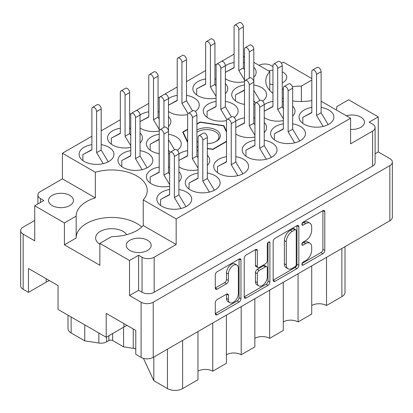 <?xml version="1.0" encoding="UTF-8"?>
<svg xmlns="http://www.w3.org/2000/svg" width="413" height="413" viewBox="0 0 413 413"><rect width="100%" height="100%" fill="white"/><g stroke="black" fill="none" stroke-linecap="round" stroke-linejoin="round"><path stroke-width="0.62" d="M236.902 265.027L235.002 263.933A7.042 4.063 120 0 0 231.486 264.279A7.042 4.063 120 0 0 226.505 272.905L228.404 274A7.042 4.063 120 0 1 233.381 265.373A7.042 4.063 120 0 1 236.902 265.027A7.042 4.063 120 0 1 238.358 268.249L238.358 293.715A7.042 4.063 120 0 1 235.286 300.798A7.042 4.063 120 0 1 229.86 302.683A7.042 4.063 120 0 1 228.404 299.461L228.404 295.218A2.633 1.518 120 0 0 227.857 294.015A2.633 1.518 120 0 0 226.541 294.144L217.145 299.57A2.633 1.518 120 0 0 215.281 302.791L215.281 313.643A2.633 1.518 120 0 0 215.829 314.851A2.633 1.518 120 0 0 217.145 314.721L239.101 302.042A2.633 1.518 120 0 0 240.965 298.816L240.965 260.138A2.633 1.518 120 0 0 240.418 258.93A2.633 1.518 120 0 0 239.101 259.065L217.145 271.744A2.633 1.518 120 0 0 215.281 274.965L215.281 288.073A2.633 1.518 120 0 0 215.829 289.276A2.633 1.518 120 0 0 217.145 289.146L226.541 283.721A2.633 1.518 120 0 0 228.404 280.499L228.404 274M268.6 242.033L269.901 242.787A1.843 1.063 120 0 0 269.519 241.941A1.843 1.063 120 0 0 268.6 242.033A1.843 1.063 120 0 0 267.299 244.289L267.299 260.624A2.633 1.518 120 0 1 265.435 263.845L259.204 267.443A2.633 1.518 120 0 1 257.888 267.572A2.633 1.518 120 0 1 257.34 266.37L257.34 250.681A2.633 1.518 120 0 0 256.793 249.478A2.633 1.518 120 0 0 255.482 249.607L257.34 250.681M350.591 129.362A12.467 7.197 0 0 0 364.483 122.212A12.467 7.197 0 0 0 360.828 117.122A12.467 7.197 0 0 0 346.388 115.79M282.244 82.874A12.467 7.197 0 0 0 286.746 77.334A12.467 7.197 0 0 0 283.096 72.244A12.467 7.197 0 0 0 282.244 71.795M272.952 70.174A12.467 7.197 0 0 0 268.651 70.907M126.734 234.661A16.086 9.287 0 0 0 123.079 231.399A16.086 9.287 0 0 0 105.547 229.385A16.086 9.287 0 0 0 95.615 237.965A16.086 9.287 0 0 0 99.853 244.248M52.172 205.566A12.467 7.197 180 0 1 48.517 200.475A12.467 7.197 180 0 1 56.214 193.826A12.467 7.197 180 0 1 69.802 195.385A12.467 7.197 180 0 1 73.457 200.475A12.467 7.197 180 0 1 65.76 207.125A12.467 7.197 180 0 1 52.172 205.566M129.904 250.443A12.467 7.197 180 0 1 126.254 245.353A12.467 7.197 180 0 1 133.951 238.704A12.467 7.197 180 0 1 147.534 240.263A12.467 7.197 180 0 1 151.189 245.353A12.467 7.197 180 0 1 143.492 252.007A12.467 7.197 180 0 1 129.904 250.443M336.822 106.657L336.822 106.569A35.528 20.511 0 0 1 336.822 106.616A35.528 20.511 0 0 1 336.337 109.987M282.244 98.309A35.528 20.511 0 0 0 283.38 98.712M292.672 100.896A35.528 20.511 0 0 0 311.82 100.591M311.82 107.421A17.429 10.062 0 0 0 299.038 117.122A17.429 10.062 0 0 0 304.138 124.236A17.429 10.062 0 0 0 323.131 126.419A17.429 10.062 0 0 0 333.895 117.122A17.429 10.062 0 0 0 328.789 110.008A17.429 10.062 0 0 0 321.108 107.421M283.38 101.608A17.429 10.062 0 0 0 282.244 101.402M272.952 101.402A17.429 10.062 0 0 0 264.232 104.644M264.232 117.56A17.429 10.062 0 0 0 265.275 118.216A17.429 10.062 0 0 0 283.38 120.591M254.94 118.03A17.429 10.062 0 0 0 253.804 117.824M244.511 117.824A17.429 10.062 0 0 0 235.792 121.066M235.792 133.977A17.429 10.062 0 0 0 236.835 134.633A17.429 10.062 0 0 0 254.94 137.013M198.064 150.869A17.429 10.062 0 0 0 196.924 150.662M187.636 150.662A17.429 10.062 0 0 0 178.912 153.899M178.912 166.816A17.429 10.062 0 0 0 179.954 167.471A17.429 10.062 0 0 0 198.064 169.851M169.624 167.286A17.429 10.062 0 0 0 168.489 167.079M159.196 167.079A17.429 10.062 0 0 0 146.414 176.779A17.429 10.062 0 0 0 151.519 183.893A17.429 10.062 0 0 0 169.624 186.268M283.38 123.843A17.429 10.062 0 0 0 270.598 133.538A17.429 10.062 0 0 0 275.703 140.657A17.429 10.062 0 0 0 294.696 142.836A17.429 10.062 0 0 0 305.455 133.538A17.429 10.062 0 0 0 300.349 126.424A17.429 10.062 0 0 0 292.672 123.843M254.94 140.26A17.429 10.062 0 0 0 242.157 149.96A17.429 10.062 0 0 0 247.263 157.074A17.429 10.062 0 0 0 266.256 159.258A17.429 10.062 0 0 0 277.015 149.96A17.429 10.062 0 0 0 271.909 142.846A17.429 10.062 0 0 0 264.232 140.26M226.505 156.682A17.429 10.062 0 0 0 213.717 166.377A17.429 10.062 0 0 0 218.823 173.496A17.429 10.062 0 0 0 237.816 175.675A17.429 10.062 0 0 0 248.574 166.377A17.429 10.062 0 0 0 243.469 159.263A17.429 10.062 0 0 0 235.792 156.682M198.064 173.099A17.429 10.062 0 0 0 185.282 182.799A17.429 10.062 0 0 0 190.383 189.913A17.429 10.062 0 0 0 209.376 192.097A17.429 10.062 0 0 0 220.134 182.799A17.429 10.062 0 0 0 215.034 175.685A17.429 10.062 0 0 0 207.352 173.099M91.892 144.638A17.429 10.062 0 0 0 79.105 154.338A17.429 10.062 0 0 0 84.211 161.452A17.429 10.062 0 0 0 103.204 163.636A17.429 10.062 0 0 0 113.962 154.338A17.429 10.062 0 0 0 108.862 147.224A17.429 10.062 0 0 0 101.18 144.638M130.756 128.428A17.429 10.062 0 0 0 129.62 128.221M120.328 128.221A17.429 10.062 0 0 0 107.545 137.921A17.429 10.062 0 0 0 112.651 145.035A17.429 10.062 0 0 0 130.756 147.41M159.196 112.006A17.429 10.062 0 0 0 158.06 111.804M148.768 111.804A17.429 10.062 0 0 0 140.048 115.041M140.048 127.958A17.429 10.062 0 0 0 141.091 128.613A17.429 10.062 0 0 0 159.196 130.993M195.318 111.469A17.429 10.062 0 0 0 199.283 105.083A17.429 10.062 0 0 0 194.177 97.964A17.429 10.062 0 0 0 186.495 95.382M177.208 95.382A17.429 10.062 0 0 0 168.489 98.624M168.489 111.536A17.429 10.062 0 0 0 169.531 112.197A17.429 10.062 0 0 0 187.652 114.571M216.076 79.172A17.429 10.062 0 0 0 214.936 78.966M205.648 78.966A17.429 10.062 0 0 0 192.866 88.661A17.429 10.062 0 0 0 197.966 95.775A17.429 10.062 0 0 0 216.076 98.155M130.756 150.662A17.429 10.062 0 0 0 117.973 160.358A17.429 10.062 0 0 0 123.079 167.471A17.429 10.062 0 0 0 142.072 169.655A17.429 10.062 0 0 0 152.831 160.358A17.429 10.062 0 0 0 147.725 153.244A17.429 10.062 0 0 0 140.048 150.662M177.306 150.327A17.429 10.062 0 0 0 181.271 143.941A17.429 10.062 0 0 0 176.165 136.827A17.429 10.062 0 0 0 168.489 134.24M159.196 134.24A17.429 10.062 0 0 0 146.414 143.941A17.429 10.062 0 0 0 151.519 151.055A17.429 10.062 0 0 0 159.196 153.636M169.624 189.521A17.429 10.062 0 0 0 156.842 199.216A17.429 10.062 0 0 0 161.948 206.33A17.429 10.062 0 0 0 180.94 208.513A17.429 10.062 0 0 0 191.699 199.216A17.429 10.062 0 0 0 186.593 192.102A17.429 10.062 0 0 0 178.912 189.521M234.186 117.488A17.429 10.062 0 0 0 238.146 111.102A17.429 10.062 0 0 0 233.046 103.988A17.429 10.062 0 0 0 225.364 101.402M216.076 101.402A17.429 10.062 0 0 0 203.289 111.102A17.429 10.062 0 0 0 208.395 118.216A17.429 10.062 0 0 0 226.52 120.591M262.627 101.071A17.429 10.062 0 0 0 266.586 94.68A17.429 10.062 0 0 0 261.481 87.566A17.429 10.062 0 0 0 253.804 84.985M244.511 84.985A17.429 10.062 0 0 0 231.729 94.68A17.429 10.062 0 0 0 236.835 101.799A17.429 10.062 0 0 0 244.511 104.381M244.511 62.75A17.429 10.062 0 0 0 243.376 62.544M234.088 62.544A17.429 10.062 0 0 0 225.364 65.786M225.364 78.697A17.429 10.062 0 0 0 226.407 79.358A17.429 10.062 0 0 0 244.511 81.733M273.158 241.548L273.158 280.231A2.633 1.518 120 0 0 273.705 281.434A2.633 1.518 120 0 0 275.022 281.305L296.978 268.626A2.633 1.518 120 0 0 298.842 265.404L298.842 226.722A2.633 1.518 120 0 0 298.294 225.519A2.633 1.518 120 0 0 296.978 225.648L275.022 238.327A2.633 1.518 120 0 0 273.158 241.548M138.623 290.287L142.036 292.259L142.036 257.232L138.623 255.26L138.623 290.287L129.527 295.543L141.091 302.223A8.58 4.956 0 0 0 153.223 302.223L389.836 165.613A8.58 4.956 0 0 0 392.35 162.113L392.35 217.279A8.58 4.956 180 0 1 389.836 220.785L153.223 357.39A8.58 4.956 180 0 1 141.091 357.39L135.784 354.323L135.784 330.462L106.203 313.384L106.203 337.251L123.931 327.013A20.913 12.075 180 0 1 127.168 325.485M305.728 260.567L303.168 262.043A1.843 1.063 120 0 0 301.965 263.67A1.843 1.063 120 0 0 302.244 265.146A1.843 1.063 120 0 0 303.168 265.053L322.94 253.639A2.633 1.518 120 0 0 324.804 250.412L324.804 211.735A2.633 1.518 120 0 0 324.257 210.532A2.633 1.518 120 0 0 322.94 210.661L303.168 222.075A1.843 1.063 120 0 0 301.965 223.701A1.843 1.063 120 0 0 302.244 225.178A1.843 1.063 120 0 0 303.168 225.085L305.728 223.609A8.42 4.863 120 0 1 309.936 223.19A8.42 4.863 120 0 1 311.681 227.047L311.681 230.268A8.42 4.863 120 0 1 305.728 240.583L303.168 242.059A1.843 1.063 120 0 0 301.965 243.685A1.843 1.063 120 0 0 302.244 245.162A1.843 1.063 120 0 0 303.168 245.069L305.728 243.593A8.42 4.863 120 0 1 309.936 243.174A8.42 4.863 120 0 1 311.681 247.031L311.681 250.252A8.42 4.863 120 0 1 305.728 260.567M244.222 296.895L266.148 284.237L268.042 285.331A2.633 1.518 120 0 0 269.901 282.11L269.901 242.787M268.042 285.331L246.081 298.01A2.633 1.518 120 0 1 244.764 298.14A2.633 1.518 120 0 1 244.222 296.937L244.222 258.259A2.633 1.518 120 0 1 246.081 255.033L255.482 249.607M106.203 337.251L58.047 309.445L58.047 285.584L28.471 268.507L28.471 292.368L46.199 282.136A20.913 12.075 0 0 1 49.431 280.608M28.471 292.368L23.164 289.306A8.58 4.956 180 0 1 20.65 285.801L20.65 230.635A8.58 4.956 0 0 0 23.164 234.135L34.728 240.815L34.728 205.788L64.402 222.917L64.402 244.806L76.178 238.007L76.178 216.118L64.402 222.917M311.82 78.537L283.473 62.172L281.501 63.313M392.35 162.113A8.58 4.956 0 0 0 389.836 158.607L378.272 151.932L378.272 116.905L348.598 99.77L336.822 106.569M129.527 295.543L129.527 260.515L99.853 243.386L99.853 265.275L64.402 244.806M34.728 220.454L23.164 227.129A8.58 4.956 0 0 0 20.65 230.635M321.108 101.195L350.591 118.216L176.165 218.921L143.234 199.907A35.528 20.511 180 0 0 147.229 190.46A35.528 20.511 180 0 0 95.336 172.257L62.409 153.244L62.409 178.86L40.417 191.555A8.58 4.956 0 0 0 37.903 195.06A8.58 4.956 0 0 0 40.417 198.56L43.83 200.532L34.728 205.788M372.583 131.133A8.58 4.956 0 0 0 375.097 127.632L375.097 162.66A8.58 4.956 180 0 1 372.583 166.16L372.583 131.133L350.591 143.832L350.591 118.216M375.097 127.632A8.58 4.956 0 0 0 372.583 124.127L369.17 122.155L378.272 116.905M196.924 146.992L198.064 147.167M207.352 148.603L212.871 149.454L226.505 141.587M187.636 129.217L182.727 132.052L187.636 142.63M226.505 131.277L223.903 125.681L200.129 122.005L196.924 123.854M253.804 77.293A17.429 10.062 0 0 0 256.158 72.244A17.429 10.062 0 0 0 253.804 67.19M253.804 104.381A17.429 10.062 0 0 0 254.955 104.169M168.489 153.636A17.429 10.062 0 0 0 169.64 153.429M225.364 93.715A17.429 10.062 0 0 0 227.718 88.661A17.429 10.062 0 0 0 225.364 83.612M168.489 126.554A17.429 10.062 0 0 0 170.843 121.499A17.429 10.062 0 0 0 168.489 116.451M140.048 142.97A17.429 10.062 0 0 0 142.402 137.921A17.429 10.062 0 0 0 140.048 132.867M178.912 181.828A17.429 10.062 0 0 0 181.271 176.779A17.429 10.062 0 0 0 178.912 171.725M207.352 165.412A17.429 10.062 0 0 0 209.711 160.358A17.429 10.062 0 0 0 207.352 155.309M264.232 132.573A17.429 10.062 0 0 0 266.586 127.519A17.429 10.062 0 0 0 264.232 122.47M292.672 116.151A17.429 10.062 0 0 0 295.027 111.102A17.429 10.062 0 0 0 292.672 106.048M253.804 62.337L269.766 71.552A35.528 20.511 0 0 0 265.771 81A35.528 20.511 0 0 0 272.952 93.364M243.376 56.318L244.511 56.973M234.088 54.129L221.575 61.351M216.546 64.252L214.936 65.182M205.648 70.546L186.495 81.604M177.208 86.967L164.699 94.19M159.671 97.091L158.06 98.02M148.768 103.384L136.259 110.607M131.231 113.508L129.62 114.437M120.328 119.801L101.18 130.859M91.892 136.223L62.409 153.244M95.336 172.257L95.336 197.868L62.409 178.86M176.165 218.921L176.165 244.532L143.234 225.524L143.234 199.907M142.036 257.232A8.58 4.956 0 0 0 154.173 257.232L154.173 292.259A8.58 4.956 180 0 1 142.036 292.259M176.165 244.532L154.173 257.232M99.853 243.386L111.629 236.587A35.528 20.511 0 0 0 143.234 225.524M138.623 255.26L129.527 260.515M95.336 197.868A35.528 20.511 0 0 0 76.178 216.076A35.528 20.511 0 0 0 76.178 216.118M378.272 151.932L375.097 153.765M272.952 66.607L270.964 65.455A8.58 4.956 0 0 0 259.023 65.347M372.583 166.16L154.173 292.259M269.766 71.552L269.766 90.447M269.766 84.04A12.467 7.197 0 0 0 272.952 84.489M311.82 80.07L301.371 86.1A35.528 20.511 0 0 0 292.404 86.756M283.38 88.903A35.528 20.511 0 0 0 282.244 89.301M76.178 237.924A35.528 20.511 180 0 1 101.872 218.255A35.528 20.511 180 0 1 141.747 227.021M301.371 101.51L301.371 86.1M326.513 257.34L326.513 305.506L341.871 296.637L341.871 248.476M311.722 265.879L311.722 314.045L298.072 321.923L298.072 273.762M311.722 305.506A10.459 6.035 180 0 1 326.513 305.506M283.287 282.301L283.287 330.462L269.632 338.345L269.632 290.179M283.287 321.923A10.459 6.035 180 0 1 298.072 321.923M254.847 298.718L254.847 346.884L241.197 354.762A10.459 6.035 0 0 0 226.407 354.762M254.847 338.345A10.459 6.035 180 0 1 269.632 338.345M241.197 306.601L241.197 354.762M226.407 315.14L226.407 363.301L212.757 371.184A10.459 6.035 0 0 0 197.966 371.184M212.757 323.018L212.757 371.184M197.966 331.556L197.966 379.723L182.613 388.587A10.723 6.19 180 0 1 167.446 388.587L167.446 349.181M153.817 357.049L153.817 380.719L167.446 388.587M153.817 380.719L143.435 358.35M123.606 327.204L123.606 346.858L133.244 348.35L133.244 328.996M112.651 333.528L112.651 340.534L123.606 346.858M106.621 337.008L106.621 341.825L108.862 340.534L108.862 335.717M84.758 324.866L84.758 340.849L98.852 343.027L98.852 333.002M71.129 316.998L71.129 332.981L84.758 340.849M106.621 341.825A8.043 4.646 180 0 1 98.852 343.027M71.129 332.981A10.723 6.19 180 0 1 67.99 328.603L67.99 315.186M345.01 246.664L345.01 292.259A10.723 6.19 180 0 1 341.871 296.637M135.784 348.954A10.723 6.19 0 0 0 133.244 348.35M112.651 340.534A2.679 1.549 0 0 0 108.862 340.534M200.129 122.331L200.129 122.005M223.903 126.579L223.903 125.681M309.936 243.174L308.041 242.08A8.42 4.863 120 0 0 303.829 242.498L305.728 243.593M302.006 243.551L303.829 242.498M309.936 223.19L308.041 222.096A8.42 4.863 120 0 0 303.829 222.514L305.728 223.609M302.006 223.562L303.829 222.514M302.006 263.535L321.046 252.544A2.633 1.518 120 0 0 322.904 249.318L322.904 210.682M273.158 280.19L295.083 267.531A2.633 1.518 120 0 0 296.947 264.31L296.947 225.668M294.934 266.798A1.843 1.063 120 0 0 296.235 264.542L296.235 230.588A1.843 1.063 120 0 0 295.853 229.747A1.843 1.063 120 0 0 294.934 229.84L292.234 231.399A8.42 4.863 120 0 0 286.281 241.713L286.281 264.919A8.42 4.863 120 0 0 288.021 268.775A8.42 4.863 120 0 0 292.234 268.357L294.934 266.798M295.853 229.747L293.958 228.652A1.843 1.063 120 0 0 293.039 228.745L294.934 229.84M288.021 268.775L286.126 267.681A8.42 4.863 120 0 1 284.381 263.824L284.381 240.619A8.42 4.863 120 0 1 290.339 230.304L293.039 228.745M255.446 249.628L255.446 265.275A2.633 1.518 120 0 0 255.988 266.478L257.888 267.572M268.006 242.539L268.006 281.016L269.901 282.11M257.34 282.647A7.042 4.063 120 0 0 258.796 285.868A7.042 4.063 120 0 0 264.222 283.984A7.042 4.063 120 0 0 267.299 276.901L267.299 267.929A2.633 1.518 120 0 0 266.752 266.721A2.633 1.518 120 0 0 265.435 266.855L259.204 270.453A2.633 1.518 120 0 0 257.34 273.674L257.34 282.647L255.446 281.552A7.042 4.063 120 0 0 256.901 284.774L258.796 285.868M266.752 266.721L264.857 265.626A2.633 1.518 120 0 0 263.54 265.76L265.435 266.855M255.446 281.552L255.446 272.58A2.633 1.518 120 0 1 257.304 269.359L263.54 265.76M266.148 284.237A2.633 1.518 120 0 0 268.006 281.016M229.86 302.683L227.966 301.588A7.042 4.063 120 0 1 226.505 298.367L226.505 294.164M215.281 288.031L224.646 282.626A2.633 1.518 120 0 0 226.505 279.405L226.505 272.905M215.281 313.606L237.207 300.948A2.633 1.518 120 0 0 239.07 297.721L239.07 259.085M180.94 208.513L174.363 197.522L174.363 156.47A3.35 1.936 -120 0 0 172.902 153.099A3.35 1.936 -120 0 0 170.316 152.201A3.35 1.936 -120 0 0 169.624 153.734L169.624 194.786L160.621 199.438L160.621 205.473M169.624 194.508L160.621 199.438M185.964 206.676L178.912 194.895L178.912 153.843A3.35 1.936 -120 0 0 177.451 150.471A3.35 1.936 -120 0 0 174.869 149.573L170.316 152.201M174.363 197.522L178.912 194.895M244.511 80.05L238.828 70.546L238.828 29.499A3.35 1.936 -120 0 0 237.361 26.122A3.35 1.936 -120 0 0 234.78 25.229A3.35 1.936 -120 0 0 234.088 26.762L234.088 67.809L225.364 72.316M234.088 67.531L225.364 72.296M244.511 69.818L243.376 67.918L243.376 26.871A3.35 1.936 -120 0 0 241.915 23.5A3.35 1.936 -120 0 0 239.328 22.601L234.78 25.229M238.828 70.546L243.376 67.918M255.353 103.178L253.804 100.591M249.256 78.171L249.256 51.935A3.35 1.936 -120 0 0 247.79 48.564A3.35 1.936 -120 0 0 245.208 47.665A3.35 1.936 -120 0 0 244.511 49.199L244.511 90.251L235.508 94.902L235.508 100.937M244.511 89.972L235.508 94.902M254.94 125.098L253.804 123.198L253.804 49.312A3.35 1.936 -120 0 0 252.343 45.936A3.35 1.936 -120 0 0 249.757 45.038L245.208 47.665M259.87 100.498L253.804 90.359M226.913 119.594L220.816 109.404L220.816 68.357A3.35 1.936 -120 0 0 219.349 64.986A3.35 1.936 -120 0 0 216.768 64.087A3.35 1.936 -120 0 0 216.076 65.621L216.076 106.668L207.068 111.319L207.068 117.359M216.076 106.394L207.068 111.319M231.43 116.915L225.364 106.776L225.364 65.729A3.35 1.936 -120 0 0 223.903 62.358A3.35 1.936 -120 0 0 221.316 61.46L216.768 64.087M220.816 109.404L225.364 106.776M170.032 152.433L168.489 149.847M163.935 127.426L163.935 101.195A3.35 1.936 -120 0 0 162.474 97.819A3.35 1.936 -120 0 0 159.893 96.926A3.35 1.936 -120 0 0 159.196 98.459L159.196 139.506L150.193 144.158L150.193 150.193M159.196 139.227L150.193 144.158M169.624 174.353L168.489 172.453L168.489 98.568A3.35 1.936 -120 0 0 167.022 95.197A3.35 1.936 -120 0 0 164.441 94.298L159.893 96.926M174.554 149.754L168.489 139.615M142.072 169.655L135.495 158.664L135.495 117.612A3.35 1.936 -120 0 0 134.034 114.241A3.35 1.936 -120 0 0 131.453 113.343A3.35 1.936 -120 0 0 130.756 114.876L130.756 155.923L121.752 160.58L121.752 166.615M130.756 155.649L121.752 160.58M147.1 167.817L140.048 156.037L140.048 114.984A3.35 1.936 -120 0 0 138.582 111.613A3.35 1.936 -120 0 0 136.001 110.715L131.453 113.343M135.495 158.664L140.048 156.037M216.076 96.472L210.387 86.967L210.387 45.915A3.35 1.936 -120 0 0 208.921 42.544A3.35 1.936 -120 0 0 206.34 41.646A3.35 1.936 -120 0 0 205.648 43.179L205.648 84.226L196.64 88.883L196.64 94.918M205.648 83.953L196.64 88.883M216.076 86.24L214.936 84.34L214.936 43.288A3.35 1.936 -120 0 0 213.475 39.916A3.35 1.936 -120 0 0 210.893 39.018L206.34 41.646M210.387 86.967L214.936 84.34M188.044 113.575L181.947 103.384L181.947 62.337A3.35 1.936 -120 0 0 180.486 58.961A3.35 1.936 -120 0 0 177.9 58.063A3.35 1.936 -120 0 0 177.208 59.601L177.208 100.648L168.489 105.155M177.208 100.369L168.489 105.134M192.566 110.896L186.495 100.757L186.495 59.709A3.35 1.936 -120 0 0 185.034 56.333A3.35 1.936 -120 0 0 182.453 55.44L177.9 58.063M181.947 103.384L186.495 100.757M159.196 129.31L153.507 119.801L153.507 78.754A3.35 1.936 -120 0 0 152.046 75.383A3.35 1.936 -120 0 0 149.465 74.485A3.35 1.936 -120 0 0 148.768 76.018L148.768 117.065L140.048 121.572M148.768 116.791L140.048 121.556M159.196 119.078L158.06 117.178L158.06 76.126A3.35 1.936 -120 0 0 156.594 72.755A3.35 1.936 -120 0 0 154.013 71.857L149.465 74.485M153.507 119.801L158.06 117.178M130.756 145.727L125.072 136.223L125.072 95.176A3.35 1.936 -120 0 0 123.606 91.8A3.35 1.936 -120 0 0 121.024 90.901A3.35 1.936 -120 0 0 120.328 92.44L120.328 133.487L111.324 138.138L111.324 144.173M120.328 133.208L111.324 138.138M130.756 135.495L129.62 133.595L129.62 92.548A3.35 1.936 -120 0 0 128.159 89.172A3.35 1.936 -120 0 0 125.573 88.274L121.024 90.901M125.072 136.223L129.62 133.595M103.209 163.636L96.632 152.64L96.632 111.593A3.35 1.936 -120 0 0 95.166 108.221A3.35 1.936 -120 0 0 92.584 107.323A3.35 1.936 -120 0 0 91.892 108.856L91.892 149.904L82.884 154.555L82.884 160.595M91.892 149.63L82.884 154.555M108.232 161.798L101.18 150.012L101.18 108.965A3.35 1.936 -120 0 0 99.719 105.594A3.35 1.936 -120 0 0 97.138 104.696L92.584 107.323M96.632 152.64L101.18 150.012M209.381 192.091L202.804 181.101L202.804 140.053A3.35 1.936 -120 0 0 201.338 136.682A3.35 1.936 -120 0 0 198.756 135.784A3.35 1.936 -120 0 0 198.064 137.317L198.064 178.364L189.056 183.016L189.056 189.056M198.064 178.091L189.056 183.016M214.404 190.259L207.352 178.473L207.352 137.426A3.35 1.936 -120 0 0 205.891 134.055A3.35 1.936 -120 0 0 203.31 133.156L198.756 135.784M202.804 181.101L207.352 178.473M237.821 175.675L231.244 164.684L231.244 123.632A3.35 1.936 -120 0 0 229.778 120.26A3.35 1.936 -120 0 0 227.196 119.362A3.35 1.936 -120 0 0 226.505 120.895L226.505 161.948L217.496 166.599L217.496 172.634M226.505 161.669L217.496 166.599M242.844 173.837L235.792 162.056L235.792 121.009A3.35 1.936 -120 0 0 234.331 117.633A3.35 1.936 -120 0 0 231.745 116.734L227.196 119.362M231.244 164.684L235.792 162.056M266.256 159.253L259.679 148.262L259.679 107.215A3.35 1.936 -120 0 0 258.218 103.844A3.35 1.936 -120 0 0 255.637 102.945A3.35 1.936 -120 0 0 254.94 104.479L254.94 145.526L245.936 150.177L245.936 156.217M254.94 145.252L245.936 150.177M271.284 157.42L264.232 145.634L264.232 104.587A3.35 1.936 -120 0 0 262.766 101.216A3.35 1.936 -120 0 0 260.185 100.318L255.637 102.945M259.679 148.262L264.232 145.634M294.696 142.836L288.119 131.845L288.119 90.798A3.35 1.936 -120 0 0 286.658 87.422A3.35 1.936 -120 0 0 284.077 86.523A3.35 1.936 -120 0 0 283.38 88.057L283.38 129.109L274.377 133.76L274.377 139.795M283.38 128.83L274.377 133.76M299.719 140.998L292.672 129.217L292.672 88.17A3.35 1.936 -120 0 0 291.206 84.794A3.35 1.936 -120 0 0 288.625 83.896L284.077 86.523M288.119 131.845L292.672 129.217M169.624 184.585L163.935 175.081L163.935 134.034A3.35 1.936 -120 0 0 162.474 130.658A3.35 1.936 -120 0 0 159.893 129.759A3.35 1.936 -120 0 0 159.196 131.298L159.196 172.345L150.193 176.996L150.193 183.031M159.196 172.066L150.193 176.996M163.935 134.034L168.489 131.406A3.35 1.936 -120 0 0 167.022 128.03A3.35 1.936 -120 0 0 164.441 127.137L159.893 129.759M163.935 175.081L168.489 172.453M198.064 168.168L192.375 158.664L192.375 117.612A3.35 1.936 -120 0 0 190.914 114.241A3.35 1.936 -120 0 0 188.328 113.343A3.35 1.936 -120 0 0 187.636 114.876L187.636 155.923L178.912 160.43L187.636 155.649M198.064 157.936L196.924 156.037L196.924 114.984A3.35 1.936 -120 0 0 195.463 111.613A3.35 1.936 -120 0 0 192.881 110.715L188.328 113.343M192.375 158.664L196.924 156.037M254.94 135.33L249.256 125.826L249.256 84.773A3.35 1.936 -120 0 0 247.79 81.402A3.35 1.936 -120 0 0 245.208 80.504A3.35 1.936 -120 0 0 244.511 82.037L244.511 123.089L235.792 127.591M244.511 122.811L235.792 127.576M249.256 84.773L253.804 82.146A3.35 1.936 -120 0 0 252.343 78.775A3.35 1.936 -120 0 0 249.757 77.876L245.208 80.504M249.256 125.826L253.804 123.198M283.38 118.908L277.691 109.404L277.691 68.357A3.35 1.936 -120 0 0 276.23 64.986A3.35 1.936 -120 0 0 273.649 64.087A3.35 1.936 -120 0 0 272.952 65.621L272.952 106.668L264.232 111.174M272.952 106.394L264.232 111.154M283.38 108.681L282.244 106.776L282.244 65.729A3.35 1.936 -120 0 0 280.778 62.358A3.35 1.936 -120 0 0 278.197 61.46L273.649 64.087M277.691 109.404L282.244 106.776M323.136 126.419L316.559 115.423L316.559 74.376A3.35 1.936 -120 0 0 315.098 71.005A3.35 1.936 -120 0 0 312.512 70.107A3.35 1.936 -120 0 0 311.82 71.64L311.82 112.687L302.812 117.338L302.812 123.379M311.82 112.413L302.812 117.338M328.159 124.581L321.108 112.795L321.108 71.748A3.35 1.936 -120 0 0 319.647 68.377A3.35 1.936 -120 0 0 317.065 67.479L312.512 70.107M316.559 115.423L321.108 112.795M196.924 129.987A13.81 7.971 180 0 1 216.355 130.147A13.81 7.971 180 0 1 216.262 141.365L216.262 141.365A13.81 7.971 180 0 1 207.352 143.688M196.924 132.212A12.467 7.197 180 0 1 197.682 131.737A12.467 7.197 180 0 1 211.27 130.172A12.467 7.197 180 0 1 218.967 136.827A12.467 7.197 180 0 1 215.767 141.638M212.778 149.439L212.778 149.181A24.13 13.934 180 0 1 212.716 149.191L212.716 149.434M183.181 133.038L183.181 132.139A24.13 13.934 180 0 1 183.196 132.108L187.636 129.548M196.924 124.184L200.222 122.279A24.13 13.934 180 0 1 200.284 122.269L223.541 125.867A24.13 13.934 180 0 1 223.588 125.893L226.505 132.175M198.064 142.041A13.81 7.971 180 0 1 196.924 141.473M212.778 149.181L226.505 141.256M183.181 132.139L187.636 141.736M196.924 146.749L198.064 146.925M207.352 148.36L212.716 149.191M197.233 141.638A12.467 7.197 180 0 1 196.924 141.437M389.836 220.785L389.836 165.613M153.223 302.223L153.223 357.39M141.091 357.39L141.091 302.223M23.164 234.135L23.164 289.306M40.417 198.56L40.417 202.499M182.613 340.426L182.613 388.587M46.199 278.744L46.199 282.136M123.931 323.622L123.931 327.013M301.867 244.315L303.168 245.069M301.867 224.331L303.168 225.085M322.94 210.661L324.804 211.735M322.904 249.318L324.804 250.412M321.046 252.544L322.94 253.639M301.867 264.299L303.168 265.053M296.978 225.648L298.842 226.722M296.947 264.31L298.842 265.404M295.083 267.531L296.978 268.626M273.158 280.231L275.022 281.305M290.339 230.304L292.234 231.399M284.381 240.619L286.281 241.713M284.381 263.824L286.281 264.919M244.222 296.937L246.081 298.01M255.446 265.275L257.34 266.37M257.304 269.359L259.204 270.453M255.446 272.58L257.34 273.674M226.541 294.144L228.404 295.218M226.505 298.367L228.404 299.461M226.505 279.405L228.404 280.499M224.646 282.626L226.541 283.721M215.281 288.073L217.145 289.146M239.101 259.065L240.965 260.138M239.07 297.721L240.965 298.816M237.207 300.948L239.101 302.042M215.281 313.643L217.145 314.721M174.363 156.47L178.912 153.843M238.828 29.499L243.376 26.871M249.256 51.935L253.804 49.312M220.816 68.357L225.364 65.729M163.935 101.195L168.489 98.568M135.495 117.612L140.048 114.984M210.387 45.915L214.936 43.288M181.947 62.337L186.495 59.709M153.507 78.754L158.06 76.126M125.072 95.176L129.62 92.548M96.632 111.593L101.18 108.965M202.804 140.053L207.352 137.426M231.244 123.632L235.792 121.009M259.679 107.215L264.232 104.587M288.119 90.798L292.672 88.17M192.375 117.612L196.924 114.984M277.691 68.357L282.244 65.729M316.559 74.376L321.108 71.748M37.903 203.95L37.903 195.06"/></g></svg>
